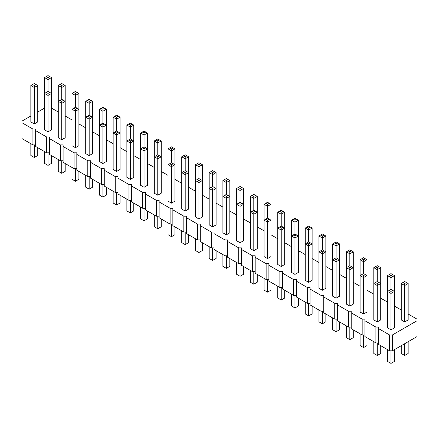 <?xml version="1.0" encoding="UTF-8"?>
<svg xmlns="http://www.w3.org/2000/svg" width="439" height="439" viewBox="0 0 439 439"><rect width="100%" height="100%" fill="white"/><g stroke="black" fill="none" stroke-linecap="round" stroke-linejoin="round"><path stroke-width="0.66" d="M30.84 116.006L21.95 121.137L21.95 122.722L32.925 129.055L35.669 129.055L35.669 130.641L46.644 136.979L49.387 136.979L49.387 138.559L60.362 144.897L63.106 144.897L63.106 146.483L74.081 152.816L76.825 152.816L76.825 154.402L87.8 160.74L90.544 160.74L90.544 162.326L101.519 168.658L104.262 168.658L104.262 170.244L115.237 176.582L117.981 176.582L117.981 178.163L128.956 184.501L131.7 184.501L131.7 186.087L142.675 192.419L145.419 192.419L145.419 194.005L156.394 200.343L159.137 200.343L159.137 201.924L170.112 208.262L172.856 208.262L172.856 209.847L183.831 216.18L186.575 216.18L186.575 217.766L197.55 224.104L200.294 224.104L200.294 225.684L211.269 232.022L214.012 232.022L214.012 233.608L224.987 239.941L227.731 239.941L227.731 241.527L238.706 247.865L241.45 247.865L241.45 249.451L252.425 255.783L255.169 255.783L255.169 257.369L266.144 263.707L268.887 263.707L268.887 265.288L279.862 271.626L282.606 271.626L282.606 273.212L293.581 279.544L296.325 279.544L296.325 281.13L307.3 287.468L310.044 287.468L310.044 289.049L321.019 295.387L323.762 295.387L323.762 296.973L334.737 303.305L337.481 303.305L337.481 304.891L348.456 311.229L351.2 311.229L351.2 312.809L362.175 319.148L364.919 319.148L364.919 320.733L375.894 327.066L378.637 327.066L378.637 344.494L389.612 350.832L392.356 350.832L417.05 336.576L417.05 319.148L408.16 314.017M392.356 350.832L392.356 334.99L417.05 320.733M21.95 122.722L21.95 138.559L32.925 144.897L35.669 144.897M35.669 130.641L35.669 146.483L46.644 152.821L49.387 152.821M49.387 138.559L49.387 154.402L60.362 160.74L63.106 160.74M63.106 146.483L63.106 162.326L74.081 168.658L76.825 168.658M76.825 154.402L76.825 170.244L87.8 176.582L90.544 176.582M90.544 162.326L90.544 178.163L101.519 184.501L104.262 184.501M104.262 170.244L104.262 186.087L115.237 192.419L117.981 192.419M117.981 178.163L117.981 194.005L128.956 200.343L131.7 200.343M131.7 186.087L131.7 201.924L142.675 208.262L145.419 208.262M145.419 194.005L145.419 209.847L156.394 216.18L159.137 216.18M159.137 201.924L159.137 217.766L170.112 224.104L172.856 224.104M172.856 209.847L172.856 225.684L183.831 232.022L186.575 232.022M186.575 217.766L186.575 233.608L197.55 239.946L200.294 239.946M200.294 225.684L200.294 241.527L211.269 247.865L214.012 247.865M214.012 233.608L214.012 249.451L224.987 255.783L227.731 255.783M227.731 241.527L227.731 257.369L238.706 263.707L241.45 263.707M241.45 249.451L241.45 265.288L252.425 271.626L255.169 271.626M255.169 257.369L255.169 273.212L266.144 279.544L268.887 279.544M268.887 265.288L268.887 281.13L279.862 287.468L282.606 287.468M282.606 273.212L282.606 289.049L293.581 295.387L296.325 295.387M296.325 281.13L296.325 296.973L307.3 303.305L310.044 303.305M310.044 289.049L310.044 304.891L321.019 311.229L323.762 311.229M323.762 296.973L323.762 312.809L334.737 319.148L337.481 319.148M337.481 304.891L337.481 320.733L348.456 327.066L351.2 327.066M351.2 312.809L351.2 328.652L362.175 334.99L364.919 334.99M364.919 320.733L364.919 336.576L375.894 342.908L378.637 342.908M401.246 310.022L394.441 306.093M387.527 302.103L380.723 298.174M373.808 294.185L367.004 290.256M360.09 286.261L353.285 282.332M346.371 278.342L339.566 274.413M332.652 270.424L325.848 266.495M318.933 262.5L312.129 258.571M305.215 254.582L298.41 250.653M291.496 246.658L284.691 242.729M277.777 238.739L270.973 234.81M264.058 230.821L257.254 226.892M250.34 222.897L243.535 218.968M236.621 214.978L229.816 211.049M222.902 207.06L216.098 203.131M209.183 199.136L202.379 195.207M195.465 191.217L188.66 187.288M181.746 183.299L174.941 179.37M168.027 175.375L161.223 171.446M154.308 167.457L147.504 163.527M140.59 159.538L133.785 155.609M126.871 151.614L120.066 147.685M113.152 143.696L106.348 139.767M99.433 135.772L92.629 131.843M85.715 127.853L78.91 123.924M71.996 119.935L65.191 116.006M58.277 112.011L51.473 108.082M44.558 108.082L37.754 112.011M378.637 328.652L389.612 334.99L392.356 334.99M48.016 131.843L48.016 95.422L44.558 93.425L44.558 129.851L48.016 131.843L51.473 129.851L51.473 93.425L48.016 95.422L48.016 93.425L49.744 92.431L51.473 93.425L51.473 77.588L48.016 79.58L48.016 77.588L46.287 76.589L44.558 77.588L48.016 79.58L48.016 91.433L49.744 92.431M61.734 139.767L65.191 137.769L65.191 85.506L61.734 87.504L61.734 85.506L60.006 84.507L58.277 85.506L61.734 87.504L61.734 99.351L60.006 100.35L61.734 101.349L61.734 139.767L58.277 137.769L58.277 85.506M75.453 147.685L78.91 145.688L78.91 93.425L75.453 95.422L75.453 93.425L73.725 92.431L71.996 93.425L75.453 95.422L75.453 107.27L77.182 108.268L75.453 109.267L75.453 147.685L71.996 145.688L71.996 93.425M89.172 155.609L92.629 153.612L92.629 101.349L89.172 103.341L89.172 101.349L87.443 100.35L85.715 101.349L89.172 103.341L89.172 115.194L90.9 116.192L89.172 117.191L89.172 155.609L85.715 153.612L85.715 101.349M144.047 187.288L147.504 185.291L147.504 133.028L144.047 135.025L144.047 133.028L142.318 132.029L140.59 133.028L144.047 135.025L144.047 146.873L145.775 147.872L144.047 148.87L144.047 187.288L140.59 185.291L140.59 133.028M130.328 179.37L130.328 142.944L126.871 140.952L130.328 138.954L130.328 127.107L126.871 125.11L126.871 177.372L130.328 179.37L133.785 177.372L133.785 125.11L130.328 127.107L130.328 125.11L132.057 124.111L133.785 125.11M116.609 171.446L116.609 135.025L113.152 133.028L113.152 169.454L116.609 171.446L120.066 169.454L120.066 133.028L116.609 135.025L116.609 133.028L118.338 132.029L120.066 133.028L120.066 117.191L116.609 119.183L116.609 117.191L114.881 116.192L113.152 117.191L116.609 119.183L116.609 131.036L118.338 132.029M102.891 163.527L102.891 127.107L106.348 125.11L102.891 123.112L102.891 111.265L99.433 109.267L99.433 161.53L102.891 163.527L106.348 161.53L106.348 109.267L102.891 111.265L102.891 109.267L104.619 108.268L106.348 109.267M250.34 196.392L252.068 195.393L253.797 196.392L253.797 198.39L257.254 196.392L257.254 212.235L253.797 210.237L253.797 198.39L250.34 196.392L250.34 248.655L253.797 250.653L257.254 248.655L257.254 212.235L253.797 214.232L253.797 212.235L252.068 211.236L250.34 212.235L253.797 214.232L253.797 250.653M236.621 188.474L238.35 187.475L240.078 188.474L240.078 190.466L243.535 188.474L243.535 204.316L240.078 202.319L240.078 190.466L236.621 188.474L236.621 240.737L240.078 242.729L243.535 240.737L243.535 204.316L240.078 206.308L240.078 204.316L238.35 203.317L236.621 204.316L240.078 206.308L240.078 242.729M222.902 180.55L224.631 179.556L226.359 180.55L226.359 182.547L229.816 180.55L229.816 196.392L226.359 194.395L226.359 182.547L222.902 180.55L222.902 232.813L226.359 234.81L229.816 232.813L229.816 196.392L226.359 198.39L226.359 196.392L224.631 195.393L222.902 196.392L226.359 198.39L226.359 234.81M174.941 148.87L173.213 147.872L171.484 148.87L171.484 150.868L174.941 148.87L174.941 164.713L171.484 162.715L171.484 150.868L168.027 148.87L168.027 201.133L171.484 203.131L174.941 201.133L174.941 164.713L171.484 166.705L171.484 164.713L169.756 163.714L168.027 164.713L171.484 166.705L171.484 203.131M188.66 156.789L186.932 155.796L185.203 156.789L185.203 158.786L188.66 156.789L188.66 172.631L185.203 170.634L185.203 158.786L181.746 156.789L181.746 209.052L185.203 211.049L188.66 209.052L188.66 172.631L185.203 174.629L185.203 172.631L183.475 171.633L181.746 172.631L185.203 174.629L185.203 211.049M198.922 218.968L198.922 182.547L195.465 180.55L195.465 216.976L198.922 218.968L202.379 216.976L202.379 180.55L198.922 182.547L198.922 180.55L200.65 179.556L202.379 180.55L202.379 164.713L198.922 166.705L198.922 164.713L197.193 163.714L195.465 164.713L198.922 166.705L198.922 178.558L200.65 179.556M209.183 172.631L210.912 171.633L212.641 172.631L212.641 174.629L216.098 172.631L216.098 188.474L212.641 186.476L212.641 174.629L209.183 172.631L209.183 224.894L212.641 226.892L216.098 224.894L216.098 188.474L212.641 190.466L212.641 188.474L210.912 187.475L209.183 188.474L212.641 190.466L212.641 226.892M157.766 195.207L157.766 158.786L161.223 156.789L157.766 154.797L157.766 142.944L154.308 140.952L154.308 193.215L157.766 195.207L161.223 193.215L161.223 140.952L157.766 142.944L157.766 140.952L159.494 139.953L161.223 140.952M387.527 275.599L389.256 274.6L390.984 275.599L390.984 277.591L394.441 275.599L394.441 291.436L390.984 289.444L390.984 277.591L387.527 275.599L387.527 327.862L390.984 329.854L394.441 327.862L394.441 291.436L390.984 293.433L390.984 291.436L389.256 290.442L387.527 291.436L390.984 293.433L390.984 329.854M377.266 321.935L377.266 285.515L373.808 283.517L373.808 319.938L377.266 321.935L380.723 319.938L380.723 283.517L377.266 285.515L377.266 283.517L378.994 282.518L380.723 283.517L380.723 267.675L377.266 269.672L377.266 267.675L378.994 266.682L380.723 267.675M401.246 283.517L401.246 319.938L404.703 321.935L408.16 319.938L408.16 283.517L404.703 285.515L404.703 283.517L402.975 282.518L401.246 283.517L404.703 285.515L404.703 321.935M360.09 259.756L361.818 258.758L363.547 259.756L363.547 261.754L367.004 259.756L367.004 275.599L363.547 273.601L363.547 261.754L360.09 259.756L360.09 312.019L363.547 314.017L367.004 312.019L367.004 275.599L363.547 277.591L363.547 275.599L361.818 274.6L360.09 275.599L363.547 277.591L363.547 314.017M349.828 306.093L349.828 269.672L346.371 267.675L346.371 304.101L349.828 306.093L353.285 304.101L353.285 267.675L349.828 269.672L349.828 267.675L351.557 266.682L353.285 267.675L353.285 251.838L349.828 253.83L349.828 251.838L348.1 250.839L346.371 251.838L349.828 253.83L349.828 265.683L351.557 266.682M308.672 282.332L312.129 280.34L312.129 228.077L308.672 230.069L308.672 228.077L306.943 227.078L305.215 228.077L308.672 230.069L308.672 241.922L306.943 242.915L308.672 243.914L308.672 282.332L305.215 280.34L305.215 228.077M291.496 220.153L293.225 219.154L294.953 220.153L294.953 222.15L298.41 220.153L298.41 235.995L294.953 233.998L294.953 222.15L291.496 220.153L291.496 272.416L294.953 274.413L298.41 272.416L298.41 235.995L294.953 237.993L294.953 235.995L293.225 234.997L291.496 235.995L294.953 237.993L294.953 274.413M336.109 298.174L339.566 296.177L339.566 259.756L336.109 261.754L336.109 259.756L334.381 258.758L332.652 259.756L336.109 261.754L336.109 298.174L332.652 296.177L332.652 243.914L336.109 245.911L336.109 243.914L334.381 242.915L332.652 243.914M322.391 290.256L325.848 288.258L325.848 235.995L322.391 237.993L322.391 235.995L320.662 234.997L318.933 235.995L322.391 237.993L322.391 249.84L324.119 250.839L322.391 251.838L322.391 290.256L318.933 288.258L318.933 235.995M277.777 212.235L279.506 211.236L281.234 212.235L281.234 214.232L284.691 212.235L284.691 228.077L281.234 226.08L281.234 214.232L277.777 212.235L277.777 264.498L281.234 266.495L284.691 264.498L284.691 228.077L281.234 230.069L281.234 228.077L279.506 227.078L277.777 228.077L281.234 230.069L281.234 266.495M264.058 204.316L264.058 256.579L267.516 258.571L270.973 256.579L270.973 204.316L267.516 206.308L267.516 204.316L265.787 203.317L264.058 204.316L267.516 206.308L267.516 218.161L269.244 219.154L267.516 220.153L267.516 258.571M34.297 123.924L34.297 87.504L30.84 85.506L30.84 121.927L34.297 123.924L37.754 121.927L37.754 85.506L34.297 87.504L34.297 85.506L36.025 84.507L37.754 85.506M389.612 350.832L389.612 334.99M375.894 342.908L375.894 327.066M362.175 334.99L362.175 319.148M348.456 327.066L348.456 311.229M334.737 319.148L334.737 303.305M321.019 311.229L321.019 295.387M307.3 303.305L307.3 287.468M293.581 295.387L293.581 279.544M279.862 287.468L279.862 271.626M266.144 279.544L266.144 263.707M252.425 271.626L252.425 255.783M238.706 263.707L238.706 247.865M224.987 255.783L224.987 239.941M211.269 247.865L211.269 232.022M197.55 239.946L197.55 224.104M183.831 232.022L183.831 216.18M170.112 224.104L170.112 208.262M156.394 216.18L156.394 200.343M142.675 208.262L142.675 192.419M128.956 200.343L128.956 184.501M115.237 192.419L115.237 176.582M101.519 184.501L101.519 168.658M87.8 176.582L87.8 160.74M74.081 168.658L74.081 152.816M60.362 160.74L60.362 144.897M46.644 152.821L46.644 136.979M32.925 144.897L32.925 129.055M51.473 155.609L51.473 163.401L48.016 165.399L48.016 152.821M48.016 165.399L44.558 163.401L44.558 151.614M65.191 163.527L65.191 171.325L61.734 173.317L58.277 171.325L58.277 159.538M61.734 173.317L61.734 160.74M78.91 171.446L78.91 179.244L75.453 181.241L75.453 168.658M75.453 181.241L71.996 179.244L71.996 167.457M92.629 179.37L92.629 187.162L89.172 189.16L89.172 176.582M89.172 189.16L85.715 187.162L85.715 175.375M147.504 211.049L147.504 218.847L144.047 220.839L144.047 208.262M144.047 220.839L140.59 218.847L140.59 207.06M133.785 203.131L133.785 210.923L130.328 212.92L126.871 210.923L126.871 199.136M130.328 212.92L130.328 200.343M120.066 195.207L120.066 203.005L116.609 205.002L116.609 192.419M116.609 205.002L113.152 203.005L113.152 191.217M106.348 187.288L106.348 195.086L102.891 197.078L99.433 195.086L99.433 183.299M102.891 197.078L102.891 184.501M257.254 274.413L257.254 282.211L253.797 284.203L250.34 282.211L250.34 270.424M253.797 284.203L253.797 271.626M243.535 266.495L243.535 274.287L240.078 276.285L236.621 274.287L236.621 262.5M240.078 276.285L240.078 263.707M229.816 258.571L229.816 266.369L226.359 268.366L222.902 266.369L222.902 254.582M226.359 268.366L226.359 255.783M174.941 226.892L174.941 234.684L171.484 236.681L168.027 234.684L168.027 222.897M171.484 236.681L171.484 224.104M188.66 234.81L188.66 242.608L185.203 244.605L181.746 242.608L181.746 230.821M185.203 244.605L185.203 232.022M202.379 242.734L202.379 250.526L198.922 252.524L198.922 239.946M198.922 252.524L195.465 250.526L195.465 238.739M216.098 250.653L216.098 258.45L212.641 260.442L209.183 258.45L209.183 246.663M212.641 260.442L212.641 247.865M161.223 218.968L161.223 226.765L157.766 228.763L157.766 216.18M157.766 228.763L154.308 226.765L154.308 214.978M394.441 349.625L394.441 361.412L390.984 363.41L387.527 361.412L387.527 349.625M390.984 363.41L390.984 350.832M380.723 345.696L380.723 353.494L377.266 355.491L377.266 342.908M377.266 355.491L373.808 353.494L373.808 341.707M408.16 341.707L408.16 353.494L404.703 355.491L401.246 353.494L401.246 345.696M404.703 355.491L404.703 343.704M367.004 337.778L367.004 345.575L363.547 347.567L360.09 345.575L360.09 333.788M363.547 347.567L363.547 334.99M353.285 329.859L353.285 337.651L349.828 339.649L349.828 327.066M349.828 339.649L346.371 337.651L346.371 325.864M312.129 306.093L312.129 313.89L308.672 315.888L305.215 313.89L305.215 302.103M308.672 315.888L308.672 303.305M298.41 298.174L298.41 305.972L294.953 307.964L291.496 305.972L291.496 294.185M294.953 307.964L294.953 295.387M339.566 321.935L339.566 329.733L336.109 331.73L332.652 329.733L332.652 317.946M336.109 331.73L336.109 319.148M325.848 314.017L325.848 321.809L322.391 323.806L322.391 311.229M322.391 323.806L318.933 321.809L318.933 310.022M284.691 290.256L284.691 298.048L281.234 300.046L277.777 298.048L277.777 286.261M281.234 300.046L281.234 287.468M270.973 282.332L270.973 290.13L267.516 292.127L264.058 290.13L264.058 278.342M267.516 292.127L267.516 279.544M37.754 147.685L37.754 155.483L34.297 157.48L34.297 144.897M34.297 157.48L30.84 155.483L30.84 143.696M60.006 100.35L58.277 101.349L61.734 103.341L65.191 101.349L63.463 100.35L61.734 101.349M77.182 108.268L78.91 109.267L75.453 111.265L71.996 109.267L73.725 108.268L75.453 109.267M90.9 116.192L92.629 117.191L89.172 119.183L85.715 117.191L87.443 116.192L89.172 117.191M145.775 147.872L147.504 148.87L144.047 150.868L140.59 148.87L142.318 147.872L144.047 148.87M130.328 138.954L133.785 140.952L130.328 142.944L130.328 140.952L128.6 139.953M116.609 131.036L113.152 133.028L113.152 117.191M99.433 125.11L102.891 127.107L102.891 125.11L101.162 124.111L99.433 125.11M198.922 178.558L195.465 180.55L195.465 164.713M157.766 154.797L154.308 156.789L157.766 158.786L157.766 156.789L159.494 155.796M378.994 282.518L377.266 281.52L377.266 269.672L373.808 267.675L375.537 266.682L377.266 267.675M377.266 281.52L373.808 283.517L373.808 267.675M306.943 242.915L305.215 243.914L308.672 245.911L312.129 243.914L310.4 242.915L308.672 243.914M349.828 265.683L346.371 267.675L346.371 251.838M334.381 258.758L336.109 257.759L336.109 245.911L339.566 243.914L337.838 242.915L336.109 243.914M336.109 257.759L339.566 259.756L339.566 243.914M324.119 250.839L325.848 251.838L322.391 253.83L318.933 251.838L320.662 250.839L322.391 251.838M267.516 218.161L264.058 220.153L267.516 222.15L270.973 220.153L269.244 219.154M48.016 91.433L44.558 93.425L44.558 77.588M65.191 85.506L63.463 84.507L61.734 85.506M60.006 84.507L61.734 83.509L63.463 84.507M46.287 92.431L48.016 93.425M61.734 99.351L63.463 100.35M78.91 93.425L77.182 92.431L75.453 93.425M73.725 92.431L75.453 91.433L77.182 92.431M75.453 107.27L73.725 108.268M92.629 101.349L89.172 99.351L87.443 100.35M90.9 100.35L89.172 101.349M89.172 115.194L87.443 116.192M99.433 109.267L102.891 107.27L104.619 108.268M101.162 108.268L102.891 109.267M154.308 140.952L157.766 138.954L159.494 139.953M156.037 139.953L157.766 140.952M147.504 133.028L144.047 131.036L142.318 132.029M145.775 132.029L144.047 133.028M126.871 125.11L130.328 123.112L132.057 124.111M128.6 124.111L130.328 125.11M144.047 146.873L142.318 147.872M132.057 139.953L130.328 140.952M114.881 132.029L116.609 133.028M120.066 117.191L116.609 115.194L114.881 116.192M118.338 116.192L116.609 117.191M104.619 124.111L102.891 125.11M102.891 123.112L101.162 124.111M255.525 211.236L253.797 212.235M253.797 210.237L252.068 211.236M241.807 203.317L240.078 204.316M240.078 202.319L238.35 203.317M228.088 195.393L226.359 196.392M226.359 194.395L224.631 195.393M173.213 163.714L171.484 164.713M171.484 162.715L169.756 163.714M186.932 171.633L185.203 172.631M185.203 170.634L183.475 171.633M197.193 179.556L198.922 180.55M214.369 187.475L212.641 188.474M212.641 186.476L210.912 187.475M243.535 188.474L240.078 186.476L238.35 187.475M241.807 187.475L240.078 188.474M216.098 172.631L212.641 170.634L210.912 171.633M214.369 171.633L212.641 172.631M229.816 180.55L228.088 179.556L226.359 180.55M224.631 179.556L226.359 178.558L228.088 179.556M181.746 156.789L185.203 154.797L186.932 155.796M183.475 155.796L185.203 156.789M202.379 164.713L200.65 163.714L198.922 164.713M197.193 163.714L198.922 162.715L200.65 163.714M257.254 196.392L255.525 195.393L253.797 196.392M252.068 195.393L253.797 194.395L255.525 195.393M270.973 204.316L267.516 202.319L265.787 203.317M269.244 203.317L267.516 204.316M156.037 155.796L157.766 156.789M168.027 148.87L171.484 146.873L173.213 147.872M169.756 147.872L171.484 148.87M392.713 290.442L390.984 291.436M390.984 289.444L389.256 290.442M375.537 282.518L377.266 283.517M394.441 275.599L392.713 274.6L390.984 275.599M389.256 274.6L390.984 273.601L392.713 274.6M408.16 283.517L406.432 282.518L404.703 283.517M402.975 282.518L404.703 281.52L406.432 282.518M365.275 274.6L363.547 275.599M363.547 273.601L361.818 274.6M375.537 266.682L377.266 265.683L378.994 266.682M367.004 259.756L365.275 258.758L363.547 259.756M361.818 258.758L363.547 257.759L365.275 258.758M348.1 266.682L349.828 267.675M312.129 228.077L310.4 227.078L308.672 228.077M306.943 227.078L308.672 226.08L310.4 227.078M325.848 235.995L324.119 234.997L322.391 235.995M320.662 234.997L322.391 233.998L324.119 234.997M308.672 241.922L310.4 242.915M296.682 234.997L294.953 235.995M294.953 233.998L293.225 234.997M337.838 258.758L336.109 259.756M353.285 251.838L351.557 250.839L349.828 251.838M348.1 250.839L349.828 249.84L351.557 250.839M334.381 242.915L336.109 241.922L337.838 242.915M322.391 249.84L320.662 250.839M282.963 227.078L281.234 228.077M281.234 226.08L279.506 227.078M298.41 220.153L294.953 218.161L293.225 219.154M296.682 219.154L294.953 220.153M265.787 219.154L267.516 220.153M284.691 212.235L281.234 210.237L279.506 211.236M282.963 211.236L281.234 212.235M51.473 77.588L49.744 76.589L48.016 77.588M46.287 76.589L48.016 75.59L49.744 76.589M30.84 85.506L34.297 83.509L36.025 84.507M32.568 84.507L34.297 85.506"/></g></svg>
